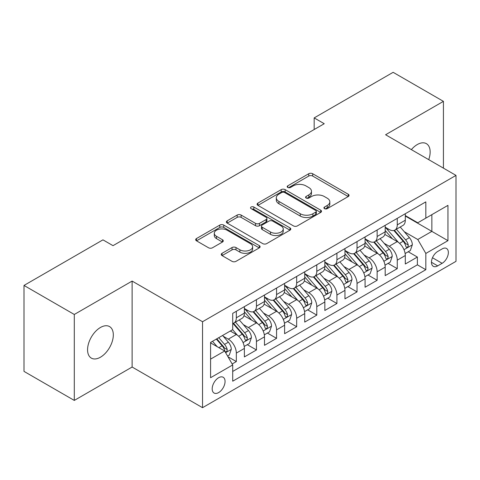 <?xml version="1.0" encoding="UTF-8"?>
<svg xmlns="http://www.w3.org/2000/svg" width="480" height="480" viewBox="0 0 480 480"><rect width="100%" height="100%" fill="white"/><g stroke="black" fill="none" stroke-linecap="round" stroke-linejoin="round"><path stroke-width="0.72" d="M324.498 208.644A1.956 1.128 0 0 0 327.258 208.644L348.24 196.536A2.79 1.614 0 0 0 349.056 195.396A2.79 1.614 0 0 0 348.24 194.256L312.696 173.736A2.79 1.614 0 0 0 308.748 173.736L287.766 185.844A1.956 1.128 0 0 0 287.196 186.642A1.956 1.128 0 0 0 287.766 187.44A1.956 1.128 0 0 0 290.532 187.44L293.25 185.874A8.934 5.16 0 0 1 305.886 185.874L308.844 187.584A8.934 5.16 0 0 1 311.466 191.232A8.934 5.16 0 0 1 308.844 194.88L306.132 196.446A1.956 1.128 0 0 0 305.562 197.244A1.956 1.128 0 0 0 306.132 198.042A1.956 1.128 0 0 0 308.898 198.042L311.61 196.476A8.934 5.16 0 0 1 324.246 196.476L327.21 198.186A8.934 5.16 0 0 1 329.826 201.834A8.934 5.16 0 0 1 327.21 205.482L324.498 207.048A1.956 1.128 0 0 0 323.922 207.846A1.956 1.128 0 0 0 324.498 208.644L324.498 207.048M100.44 357.216A18.21 10.512 120 0 0 112.338 341.172A18.21 10.512 120 0 0 109.548 326.58A18.21 10.512 120 0 0 100.44 327.486A18.21 10.512 120 0 0 88.548 343.53A18.21 10.512 120 0 0 91.338 358.116A18.21 10.512 120 0 0 100.44 357.216M428.718 159.642A18.21 10.512 120 0 0 426.378 143.658A18.21 10.512 120 0 0 417.276 144.558A18.21 10.512 120 0 0 411.366 149.628M218.628 392.58A9.102 5.256 120 0 0 224.574 384.558A9.102 5.256 120 0 0 223.176 377.262A9.102 5.256 120 0 0 218.628 377.712A9.102 5.256 120 0 0 212.682 385.734A9.102 5.256 120 0 0 214.074 393.03A9.102 5.256 120 0 0 218.628 392.58M222.066 253.308A2.79 1.614 0 0 0 221.244 254.448A2.79 1.614 0 0 0 222.066 255.588L232.038 261.342A2.79 1.614 0 0 0 235.986 261.342L259.284 247.89A2.79 1.614 0 0 0 260.106 246.75A2.79 1.614 0 0 0 259.284 245.61L223.746 225.09A2.79 1.614 0 0 0 219.792 225.09L196.494 238.542A2.79 1.614 0 0 0 195.678 239.682A2.79 1.614 0 0 0 196.494 240.822L208.542 247.776A2.79 1.614 0 0 0 212.49 247.776L222.462 242.022A2.79 1.614 0 0 0 223.278 240.882A2.79 1.614 0 0 0 222.462 239.742L216.486 236.292A7.47 4.314 0 0 1 214.296 233.244A7.47 4.314 0 0 1 218.91 229.26A7.47 4.314 0 0 1 227.052 230.19L250.452 243.702A7.47 4.314 0 0 1 252.636 246.75A7.47 4.314 0 0 1 248.028 250.734A7.47 4.314 0 0 1 239.886 249.798L235.986 247.548A2.79 1.614 0 0 0 232.038 247.548L222.066 253.308L222.066 255.588M132.126 281.082L74.292 314.472L24 285.438L24 371.388L74.292 400.422L132.126 367.032L202.536 407.682L202.536 321.732L132.126 281.082L132.126 367.032M443.43 168.138L443.43 101.358L385.59 134.748L456 175.398L202.536 321.732M443.43 101.358L393.138 72.318L314.178 117.906L314.178 129.522M24 285.438L102.954 239.856L113.016 245.664L324.24 123.714L314.178 117.906M293.448 225.888A2.79 1.614 0 0 0 297.396 225.888L320.694 212.436A2.79 1.614 0 0 0 321.51 211.296A2.79 1.614 0 0 0 320.694 210.156L285.15 189.636A2.79 1.614 0 0 0 281.202 189.636L257.904 203.088A2.79 1.614 0 0 0 257.088 204.228A2.79 1.614 0 0 0 257.904 205.368L293.448 225.888M251.874 209.07A1.956 1.128 0 0 1 253.854 209.346L253.854 207.024L289.992 227.886A2.79 1.614 0 0 1 290.808 229.026A2.79 1.614 0 0 1 289.992 230.166L266.688 243.618A2.79 1.614 0 0 1 262.74 243.618L227.196 223.098L227.196 220.818A2.79 1.614 0 0 0 226.38 221.958A2.79 1.614 0 0 0 227.196 223.098M227.196 220.818L237.168 215.058A2.79 1.614 0 0 1 241.122 215.058L255.534 223.38A2.79 1.614 0 0 0 259.482 223.38L266.1 219.564A2.79 1.614 0 0 0 266.916 218.424A2.79 1.614 0 0 0 266.1 217.284L251.088 208.62A1.956 1.128 0 0 1 250.518 207.822A1.956 1.128 0 0 1 251.724 206.778A1.956 1.128 0 0 1 253.854 207.024M232.152 363.978L236.328 361.572L227.982 356.754M223.23 336.24L228.282 339.156A11.382 6.57 60 0 1 236.328 353.094L244.374 348.444L244.374 356.928L256.446 349.956L247.29 344.67M243.348 324.624L248.4 327.54A11.382 6.57 60 0 1 256.446 341.478L264.492 336.834L264.492 345.312L276.564 338.34L267.408 333.06M263.466 313.014L268.518 315.93A11.382 6.57 60 0 1 276.564 329.862L284.61 325.218L284.61 333.696L296.676 326.73L287.526 321.444M283.578 301.398L288.63 304.314A11.382 6.57 60 0 1 296.676 318.252L304.722 313.602L304.722 322.086L316.794 315.114L307.644 309.828M303.696 289.782L308.748 292.698A11.382 6.57 60 0 1 316.794 306.636L324.84 301.992L324.84 310.47L336.912 303.498L327.756 298.218M323.814 278.172L328.866 281.088A11.382 6.57 60 0 1 336.912 295.02L344.958 290.376L344.958 298.854L357.03 291.888L347.874 286.602M343.932 266.556L348.978 269.472A11.382 6.57 60 0 1 357.03 283.41L365.076 278.76L365.076 287.238L377.142 280.272L367.992 274.986M364.044 254.94L369.096 257.856A11.382 6.57 60 0 1 377.142 271.794L385.188 267.15L385.188 275.628L397.26 268.656L397.26 260.178A11.382 6.57 -120 0 0 389.214 246.24L384.162 243.324M388.11 263.376L397.26 268.656M244.374 348.444A11.382 6.57 -120 0 0 236.328 334.512L230.292 331.026M264.492 336.834A11.382 6.57 -120 0 0 256.446 322.896L244.002 315.714M284.61 325.218A11.382 6.57 -120 0 0 276.564 311.28L264.12 304.098M304.722 313.602A11.382 6.57 -120 0 0 296.676 299.67L284.238 292.488M324.84 301.992A11.382 6.57 -120 0 0 316.794 288.054L304.356 280.872M344.958 290.376A11.382 6.57 -120 0 0 336.912 276.438L324.468 269.256M365.076 278.76A11.382 6.57 -120 0 0 357.03 264.828L344.586 257.64M385.188 267.15A11.382 6.57 -120 0 0 377.142 253.212L364.704 246.03M442.122 248.916L437.694 251.472A8.82 5.094 120 0 0 431.934 259.242A8.82 5.094 120 0 0 433.284 266.31A8.82 5.094 120 0 0 437.694 265.872L442.122 263.316A8.82 5.094 120 0 0 447.882 255.546A8.82 5.094 120 0 0 446.532 248.478A8.82 5.094 120 0 0 442.122 248.916M202.536 407.682L456 261.342L456 175.398M210.582 359.13L224.664 351L232.71 364.938L232.71 381.198L425.826 269.706L425.826 253.446L417.78 239.508L404.28 231.714M232.71 364.938L210.582 377.712L210.582 342.408L232.71 329.634L232.71 313.374L425.826 201.876L425.826 218.136L447.954 205.362L447.954 240.666L425.826 253.446M244.374 308.496L248.4 310.818A11.382 6.57 60 0 0 254.088 311.382L262.134 306.732A11.382 6.57 -120 0 0 264.492 301.524L264.492 295.02M264.492 296.88L268.518 299.202A11.382 6.57 60 0 0 274.206 299.766L282.252 295.122A11.382 6.57 -120 0 0 284.61 289.914L284.61 283.41M284.61 285.264L288.63 287.586A11.382 6.57 60 0 0 294.324 288.15L302.37 283.506A11.382 6.57 -120 0 0 304.722 278.298L304.722 271.794M304.722 273.654L308.748 275.976A11.382 6.57 60 0 0 314.436 276.54L322.482 271.89A11.382 6.57 -120 0 0 324.84 266.682L324.84 260.178M324.84 262.038L328.866 264.36A11.382 6.57 60 0 0 334.554 264.924L342.6 260.28A11.382 6.57 -120 0 0 344.958 255.072L344.958 248.562M344.958 250.422L348.978 252.744A11.382 6.57 60 0 0 354.672 253.308L362.718 248.664A11.382 6.57 -120 0 0 365.076 243.456L365.076 236.952M365.076 238.812L369.096 241.134A11.382 6.57 60 0 0 374.784 241.698L382.836 237.048A11.382 6.57 -120 0 0 385.188 231.84L385.188 225.336M232.71 371.442L417.378 264.828L417.378 257.046L405.306 264.012L405.306 255.534A11.382 6.57 -120 0 0 397.26 241.596L384.822 234.414M385.188 227.196L389.214 229.518A11.382 6.57 -120 0 0 394.902 230.082A11.382 6.57 -120 0 0 397.26 224.874L397.26 218.37M394.902 230.082L402.948 225.438A11.382 6.57 -120 0 0 405.306 220.224L405.306 213.72M236.328 311.28L236.328 317.784A11.382 6.57 60 0 1 233.97 322.992A11.382 6.57 60 0 1 232.71 323.454M233.97 322.992L242.016 318.348A11.382 6.57 -120 0 0 244.374 313.14L244.374 306.636M256.446 299.664L256.446 306.174A11.382 6.57 60 0 1 254.088 311.382M276.564 288.054L276.564 294.558A11.382 6.57 60 0 1 274.206 299.766M296.676 276.438L296.676 282.942A11.382 6.57 60 0 1 294.324 288.15M316.794 264.822L316.794 271.326A11.382 6.57 60 0 1 314.436 276.54M336.912 253.212L336.912 259.716A11.382 6.57 60 0 1 334.554 264.924M357.03 241.596L357.03 248.1A11.382 6.57 60 0 1 354.672 253.308M377.142 229.98L377.142 236.484A11.382 6.57 60 0 1 374.784 241.698M377.142 271.794L377.142 280.272M357.03 283.41L357.03 291.888M336.912 295.02L336.912 303.498M316.794 306.636L316.794 315.114M296.676 318.252L296.676 326.73M276.564 329.862L276.564 338.34M256.446 341.478L256.446 349.956M236.328 353.094L236.328 361.572M224.664 351L210.582 342.87M417.78 239.508L431.862 231.378L431.862 214.65L447.954 205.362M405.306 216.048L447.954 240.666M405.306 215.58L417.78 222.78L425.826 218.136M74.292 314.472L74.292 400.422M408.222 251.76L417.378 257.046M417.378 264.828L425.826 269.706M325.278 208.92L327.21 207.804A8.934 5.16 0 0 0 329.826 204.156L329.826 201.834M311.466 191.232L311.466 193.554A8.934 5.16 0 0 1 308.844 197.202L306.912 198.318M348.204 196.554L312.696 176.058A2.79 1.614 0 0 0 308.748 176.058L288.552 187.716M320.658 212.46L285.15 191.958A2.79 1.614 0 0 0 281.202 191.958L257.94 205.392M315.756 212.094A1.956 1.128 0 0 0 316.332 211.296A1.956 1.128 0 0 0 315.756 210.498L284.562 192.486A1.956 1.128 0 0 0 281.796 192.486L278.934 194.142A8.934 5.16 0 0 0 276.312 197.79A8.934 5.16 0 0 0 278.934 201.438L300.258 213.75A8.934 5.16 0 0 0 312.894 213.75L315.756 212.094L315.756 214.416A1.956 1.128 0 0 0 316.332 213.618L316.332 211.296M276.312 197.79L276.312 200.112A8.934 5.16 0 0 0 278.934 203.76L278.934 201.438M315.756 214.416L312.894 216.072A8.934 5.16 0 0 1 300.258 216.072L278.934 203.76M227.238 223.116L237.168 217.38L237.168 215.058M266.916 218.424L266.916 220.746A2.79 1.614 0 0 1 266.1 221.886L259.482 225.702A2.79 1.614 0 0 1 255.534 225.702L241.122 217.38A2.79 1.614 0 0 0 237.168 217.38M253.854 209.346L289.95 230.184M270.492 232.014A7.47 4.314 0 0 0 278.634 232.95A7.47 4.314 0 0 0 283.242 228.966A7.47 4.314 0 0 0 281.052 225.918L272.814 221.16A2.79 1.614 0 0 0 268.86 221.16L262.248 224.976A2.79 1.614 0 0 0 261.432 226.116A2.79 1.614 0 0 0 262.248 227.256L270.492 232.014L270.492 234.336A7.47 4.314 0 0 0 278.634 235.272A7.47 4.314 0 0 0 283.242 231.288L283.242 228.966M261.432 226.116L261.432 228.438A2.79 1.614 0 0 0 262.248 229.578L262.248 227.256M270.492 234.336L262.248 229.578M252.636 246.75L252.636 249.072A7.47 4.314 0 0 1 248.028 253.056A7.47 4.314 0 0 1 239.886 252.12L235.986 249.87A2.79 1.614 0 0 0 232.038 249.87L222.102 255.606M214.296 233.244L214.296 235.566A7.47 4.314 0 0 0 216.486 238.614L216.486 236.292M222.42 242.04L216.486 238.614M259.248 247.914L223.746 227.412A2.79 1.614 0 0 0 219.792 227.412L196.53 240.846M405.138 253.542L410.334 250.542L412.344 244.734A7.536 4.35 -120 0 0 409.41 237.654L400.218 227.01M398.376 242.334L387.48 229.71A21.762 12.564 -120 0 0 385.188 227.322M392.4 238.794L386.304 231.732A18.066 10.428 -120 0 0 385.188 230.52M393.876 230.49L403.176 241.254A7.536 4.35 60 0 1 405.864 246.45L406.41 247.344L407.43 247.2L408.114 246.372L408.276 245.052A7.536 4.35 -120 0 0 405.588 239.862L396.396 229.218M394.422 230.316L404.412 241.878A3.84 2.22 60 0 1 405.384 243.384L408.276 245.052M385.02 265.158L390.222 262.152L392.232 256.344A7.536 4.35 -120 0 0 389.292 249.27L380.106 238.626M378.264 253.944L367.362 241.326A21.762 12.564 -120 0 0 365.076 238.932M372.282 250.404L366.186 243.348A18.066 10.428 -120 0 0 365.076 242.13M373.764 242.106L383.058 252.87A7.536 4.35 60 0 1 385.746 258.06L386.292 258.954L387.312 258.81L387.996 257.982L388.158 256.668A7.536 4.35 -120 0 0 385.47 251.472L376.284 240.834M374.31 241.932L384.3 253.494A3.84 2.22 60 0 1 385.266 254.994L388.158 256.668M364.902 276.768L370.104 273.768L372.114 267.96A7.536 4.35 -120 0 0 369.18 260.88L359.988 250.242M358.146 265.56L347.244 252.942A21.762 12.564 -120 0 0 344.958 250.548M352.17 262.02L346.068 254.958A18.066 10.428 -120 0 0 344.958 253.746M353.646 253.716L362.94 264.48A7.536 4.35 60 0 1 365.628 269.676L366.18 270.57L367.194 270.426L367.878 269.598L368.046 268.284A7.536 4.35 -120 0 0 365.358 263.088L356.166 252.45M354.192 253.542L364.182 265.11A3.84 2.22 60 0 1 365.148 266.61L368.046 268.284M344.79 288.384L349.986 285.384L351.996 279.576A7.536 4.35 -120 0 0 349.062 272.496L339.87 261.852M338.028 277.176L327.126 264.552A21.762 12.564 -120 0 0 324.84 262.164M332.052 273.636L325.956 266.574A18.066 10.428 -120 0 0 324.84 265.362M333.528 265.332L342.828 276.096A7.536 4.35 60 0 1 345.516 281.292L346.062 282.186L347.082 282.042L347.76 281.214L347.928 279.894A7.536 4.35 -120 0 0 345.24 274.704L336.048 264.06M334.074 265.158L344.064 276.72A3.84 2.22 60 0 1 345.03 278.226L347.928 279.894M324.672 300L329.868 296.994L331.878 291.186A7.536 4.35 -120 0 0 328.944 284.112L319.752 273.468M317.91 288.792L307.014 276.168A21.762 12.564 -120 0 0 304.722 273.774M311.934 285.246L305.838 278.19A18.066 10.428 -120 0 0 304.722 276.978M313.41 276.948L322.71 287.712A7.536 4.35 60 0 1 325.398 292.902L325.944 293.796L326.964 293.652L327.648 292.824L327.81 291.51A7.536 4.35 -120 0 0 325.122 286.314L315.93 275.676M313.962 276.774L323.946 288.336A3.84 2.22 60 0 1 324.918 289.842L327.81 291.51M304.554 311.61L309.756 308.61L311.766 302.802A7.536 4.35 -120 0 0 308.826 295.722L299.64 285.084M297.798 300.402L286.896 287.784A21.762 12.564 -120 0 0 284.61 285.39M291.816 296.862L285.72 289.8A18.066 10.428 -120 0 0 284.61 288.588M293.298 288.564L302.592 299.322A7.536 4.35 60 0 1 305.28 304.518L305.826 305.412L306.846 305.268L307.53 304.44L307.692 303.126A7.536 4.35 -120 0 0 305.004 297.93L295.818 287.292M293.844 288.384L303.834 299.952A3.84 2.22 60 0 1 304.8 301.452L307.692 303.126M284.436 323.226L289.638 320.226L291.648 314.418A7.536 4.35 -120 0 0 288.714 307.338L279.522 296.7M277.68 312.018L266.778 299.4A21.762 12.564 -120 0 0 264.492 297.006M271.704 308.478L265.602 301.416A18.066 10.428 -120 0 0 264.492 300.204M273.18 300.174L282.474 310.938A7.536 4.35 60 0 1 285.162 316.134L285.714 317.028L286.734 316.884L287.412 316.056L287.58 314.736A7.536 4.35 -120 0 0 284.892 309.546L275.7 298.902M273.726 300L283.716 311.568A3.84 2.22 60 0 1 284.682 313.068L287.58 314.736M264.324 334.842L269.52 331.836L271.53 326.034A7.536 4.35 -120 0 0 268.596 318.954L259.404 308.31M257.562 323.634L246.66 311.01A21.762 12.564 -120 0 0 244.374 308.616M251.586 320.088L245.49 313.032A18.066 10.428 -120 0 0 244.374 311.82M253.062 311.79L262.362 322.554A7.536 4.35 60 0 1 265.05 327.744L265.596 328.638L266.616 328.494L267.294 327.666L267.462 326.352A7.536 4.35 -120 0 0 264.774 321.162L255.582 310.518M253.608 311.616L263.598 323.178A3.84 2.22 60 0 1 264.57 324.684L267.462 326.352M244.206 346.452L249.402 343.452L251.418 337.644A7.536 4.35 -120 0 0 248.478 330.564L239.286 319.926M237.444 335.244L232.632 329.676M231.468 331.704L230.688 330.798M232.944 323.406L242.244 334.17A7.536 4.35 60 0 1 244.932 339.36L245.478 340.254L246.498 340.11L247.182 339.282L247.344 337.968A7.536 4.35 -120 0 0 244.656 332.772L235.464 322.134M233.496 323.226L243.48 334.794A3.84 2.22 60 0 1 244.452 336.294L247.344 337.968M227.58 356.052L229.29 355.068L231.3 349.26A7.536 4.35 -120 0 0 228.366 342.18L222.576 335.478M217.176 346.68L212.52 341.286M211.35 343.32L210.582 342.426M216.342 339.084L222.126 345.78A7.536 4.35 60 0 1 224.814 350.976L225.366 351.87L226.38 351.726L227.064 350.898L227.226 349.578A7.536 4.35 -120 0 0 224.538 344.388L218.754 337.686M216.804 338.814L223.368 346.41A3.84 2.22 60 0 1 224.334 347.91L227.226 349.578M228.282 339.156L236.328 334.512M248.4 327.54L256.446 322.896M268.518 315.93L276.564 311.28M288.63 304.314L296.676 299.67M308.748 292.698L316.794 288.054M328.866 281.088L336.912 276.438M348.978 269.472L357.03 264.828M369.096 257.856L377.142 253.212M389.214 246.24L397.26 241.596M397.26 224.874L405.306 220.224M236.328 317.784L244.374 313.14M256.446 306.174L264.492 301.524M276.564 294.558L284.61 289.914M296.676 282.942L304.722 278.298M316.794 271.326L324.84 266.682M336.912 259.716L344.958 255.072M357.03 248.1L365.076 243.456M377.142 236.484L385.188 231.84M397.26 260.178L405.306 255.534M432.474 257.748L442.122 263.316M431.46 262.272L437.694 265.872M327.21 207.804L327.21 205.482M306.132 198.042L306.132 196.446M308.844 197.202L308.844 194.88M287.766 187.44L287.766 185.844M308.748 176.058L308.748 173.736M312.696 176.058L312.696 173.736M348.24 196.536L348.24 194.256M257.904 205.368L257.904 203.088M281.202 191.958L281.202 189.636M285.15 191.958L285.15 189.636M320.694 212.436L320.694 210.156M300.258 216.072L300.258 213.75M312.894 216.072L312.894 213.75M241.122 217.38L241.122 215.058M255.534 225.702L255.534 223.38M259.482 225.702L259.482 223.38M266.1 221.886L266.1 219.564M289.992 230.166L289.992 227.886M232.038 249.87L232.038 247.548M235.986 249.87L235.986 247.548M239.886 252.12L239.886 249.798M222.462 242.022L222.462 239.742M196.494 240.822L196.494 238.542M219.792 227.412L219.792 225.09M223.746 227.412L223.746 225.09M259.284 247.89L259.284 245.61M403.986 249.678L412.296 244.878M387.48 229.71L388.512 229.116M405.588 239.862L409.41 237.654M399.582 243.33L403.176 241.254M383.874 261.288L392.178 256.494M367.362 241.326L368.4 240.726M385.47 251.472L389.292 249.27M379.464 254.946L383.058 252.87M363.756 272.904L372.066 268.104M347.244 252.942L348.282 252.342M365.358 263.088L369.18 260.88M359.346 266.556L362.94 264.48M343.638 284.52L351.948 279.72M327.126 264.552L328.164 263.958M345.24 274.704L349.062 272.496M339.228 278.172L342.828 276.096M323.52 296.13L331.83 291.336M307.014 276.168L308.046 275.568M325.122 286.314L328.944 284.112M319.116 289.788L322.71 287.712M303.408 307.746L311.718 302.946M286.896 287.784L287.934 287.184M305.004 297.93L308.826 295.722M298.998 301.398L302.592 299.322M283.29 319.362L291.6 314.562M266.778 299.4L267.816 298.8M284.892 309.546L288.714 307.338M278.88 313.014L282.474 310.938M263.172 330.972L271.482 326.178M246.66 311.01L247.698 310.41M264.774 321.162L268.596 318.954M258.762 324.63L262.362 322.554M243.054 342.588L251.364 337.788M244.656 332.772L248.478 330.564M238.65 336.24L242.244 334.17M225.618 352.656L231.252 349.404M224.538 344.388L228.366 342.18M218.874 347.658L222.126 345.78"/></g></svg>
